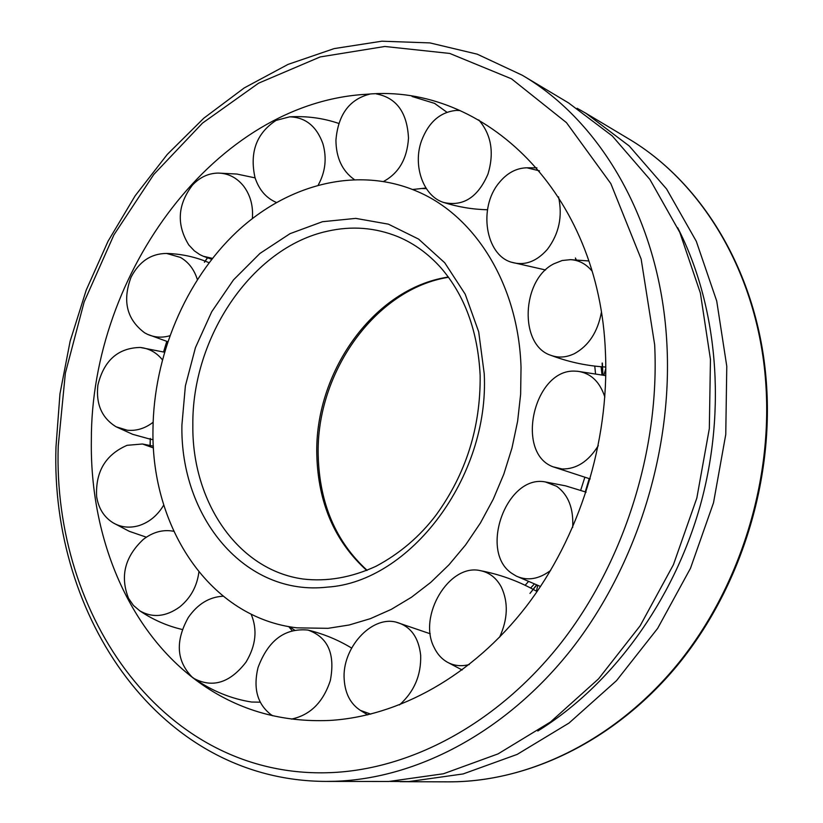 <?xml version="1.0" encoding="UTF-8"?>
<svg xmlns="http://www.w3.org/2000/svg" width="823" height="823" viewBox="0 0 823 823"><rect width="100%" height="100%" fill="white"/><g stroke="black" fill="none" stroke-linecap="round" stroke-linejoin="round"><path stroke-width="1.23" d="M521.031 367.459C518.572 285.55 475.869 216.788 418.259 191.872C358.807 165.701 288.575 183.539 236.911 231.716C185.309 280.283 153.582 356.02 152.965 429.935C151.195 528.273 210.482 617.98 297.082 627.846L328.007 628.33L349.199 624.986L370.381 618.659L391.254 609.38L411.51 597.22L430.851 582.303L448.967 564.804L465.581 544.949L480.406 523.016L493.214 499.304L503.799 474.192L511.968 448.041L517.616 421.263L520.64 394.258L521.031 367.459M595.513 373.549L594.762 366.091M426.314 188.601L422.353 188.56M530.66 588.034L534.178 584.145M601.973 374.794L601.109 366.719M525.146 585.276L528.294 581.738M580.688 490.282L584.731 477.628M289.511 626.715L294.418 630.017M605.461 353.129C599.813 192.16 483.646 83.236 366.801 94.254C216.182 102.371 90.818 272.938 91.353 440.387C89.83 539.363 129.9 635.027 202.643 684.911C239.832 710.516 282.042 722.378 329.272 720.464C398.569 716.586 472.248 676.095 525.959 606.829C579.371 537.378 609.339 442.044 605.461 353.129M577.149 108.286L585.904 113.276L629.256 146L666.609 189.012L696.268 241.232L716.72 301.043L726.781 366.307L725.763 434.482L713.51 502.781L690.466 568.333L657.639 628.402L616.54 680.611L569.022 723.047L517.183 754.393L463.143 773.939L408.969 781.552L390.051 781.439M325.99 781.418L388.837 781.48L443.494 773.754L498.059 753.889L550.464 722.018L598.527 678.872L640.15 625.778L673.43 564.691L696.834 498.049L709.323 428.629L710.455 359.353L700.383 293.081L679.808 232.405L649.923 179.476L612.271 135.949L568.559 102.916L522.266 75.243C602.076 121.855 661.157 223.846 666.949 345.094C672.381 451.734 636.128 566.697 571.378 649.388C506.289 731.884 417.415 778.507 335.084 781.284L325.99 781.418C159.559 780.862 50.234 616.489 55.985 446.93L59.966 393.795L70.13 341.195L86.24 290.046L108.029 241.262L135.178 195.761L167.264 154.436L203.826 118.183L244.297 87.886L288.009 64.41L334.169 48.598L381.862 41.201L429.956 42.909L477.227 54.174L522.266 75.243M537.789 731.009C611.828 685.158 673.44 601.407 700.383 505.116C726.997 408.722 717.43 305.189 677.679 227.714M537.738 585.492L536.401 591.171M605.831 368.498L603.856 375.195M272.845 715.794L271.302 714.868C257.445 704.375 253.011 688.625 258.011 667.628C268.144 640.397 284.799 627.877 307.956 630.068C327.945 637.115 335.403 653.925 330.332 680.518C323.192 702.286 310.23 715.146 291.435 719.096M251.118 614.153C257.64 629.646 255.922 645.654 245.964 662.186C230.152 682.668 212.962 688.182 194.393 678.718L192.068 677.031C176.42 660.962 175.176 641.117 188.323 617.466C197.685 604.031 209.279 596.942 223.115 596.222M288.678 626.57L292.103 630.583M260.181 702.184L251.54 702.019M198.899 572.006C197.036 586.357 190.627 598.023 179.661 606.983C165.855 616.849 152.574 618.135 139.807 610.851L133.46 605.471L128.583 598.424C119.87 576.429 124.798 556.739 143.367 539.353C152.872 532.1 162.81 529.374 173.19 531.185L173.766 531.298L173.19 531.185M163.756 505.034C157.584 515.404 149.313 522.266 138.953 525.63C129.643 528.304 121.043 527.378 113.142 522.852C104.007 517.142 98.503 508.377 96.63 496.557C95.375 471.774 105.529 454.687 127.112 445.315L142.461 443.998L153.479 447.938M150.28 438.433L150.043 445.377M153.109 422.281C145.043 428.464 136.412 431.108 127.226 430.213L116.115 426.798C101.846 418.022 95.777 404.134 97.886 385.133C103.883 360.525 117.967 347.964 140.136 347.46L140.414 347.481C149.2 348.479 156.504 352.553 162.316 359.713M150.311 438.422L150.218 445.418M169.744 335.774C161.997 337.986 154.559 337.481 147.42 334.282L144.642 332.821C126.742 319.437 122.216 300.889 131.063 277.197C139.21 261.508 151.051 253.587 166.585 253.443L180.432 257.414C188.58 262.146 194.218 269.512 197.335 279.501M204.443 262.259L207.53 257.877M212.406 258.36L203.271 256.251L199.763 254.585L194.362 250.861L188.796 244.966C176.328 224.607 177.552 204.639 192.5 185.052C199.855 177.254 208.404 173.262 218.126 173.077C228.259 173.272 236.767 177.624 243.639 186.142C250.449 195.267 253.361 206.069 252.363 218.537M276.374 202.458C266.096 198.034 258.967 189.722 254.986 177.501C249.482 152.296 256.509 133.264 276.065 120.405L289.655 116.835C305.467 117.288 316.557 126.238 322.894 143.675C326.988 158.088 325.445 171.853 318.285 184.949M376.276 93.904C396.449 97.69 407.2 112.442 408.496 138.161C407.159 158.695 398.888 173.097 383.683 181.389M354.137 179.445C342.183 170.824 336.113 157.759 335.928 140.249C338.068 114.685 349.374 99.305 369.846 94.1M425.944 188.025L412.652 189.506M434.451 103.297L446.94 112.247M478.749 119.911C491.3 134.53 494.386 152.553 488.008 173.982C477.957 197.294 463.195 206.789 443.741 202.489C423.444 196.491 412.508 165.845 421.469 140.939C428.618 122.082 440.295 111.907 456.487 110.405L459.892 110.529M558.529 196.851C562.747 216.305 559.064 233.753 547.49 249.215C536.483 261.786 524.374 266.107 511.186 262.156C485.416 254.533 478.286 207.828 498.8 183.138C506.814 173.149 516.186 168.036 526.915 167.799L539.476 170.855M576.295 259.873L575.39 257.99L576.069 259.862M601.346 312.575C597.673 332.029 588.723 345.701 574.516 353.592C566.358 357.542 558.426 358.108 550.7 355.258C518.902 345.115 521.422 279.666 554.013 263.741L562.212 260.5L570.576 259.656C578.898 260.15 586.017 263.916 591.943 270.952M602.354 363.056L602.92 374.99M598.3 445.644C588.455 461.477 576.398 469.254 562.109 468.976L553.015 466.806C514.601 452.66 534.168 368.426 575.236 371.152L577.561 371.276C590.677 373.035 599.782 381.625 604.854 397.056M589.217 478.647L585.184 492.144L589.422 478.688L553.015 466.806M550.628 570.462C538.849 579.248 527.399 581.12 516.278 576.079L511.916 573.425C478.513 551.461 506.762 474.13 545.382 481.949L556.687 486.3C568.405 494.86 573.734 508.593 572.664 527.471M529.991 593.404L536.689 585.102M469.223 664.572C461.343 666.599 454.09 665.828 447.475 662.258C441.735 659.028 437.291 654.1 434.133 647.475C417.549 616.046 449.296 563.076 480.447 570.668C489.51 572.52 496.495 578.024 501.392 587.19C508.46 602.426 507.853 619.102 499.592 637.218M370.762 714.127L360.433 710.403C350.577 703.994 345.176 693.707 344.199 679.551C341.699 648.503 371.152 615.604 396.038 622.126C410.42 626.025 418.629 637.084 420.676 655.303C421.263 675.21 414.175 691.762 399.422 704.961M448.35 276.97L443.556 277.855C371.698 291.599 314.633 373.745 316.804 454.677C318.048 502.884 334.704 541.483 366.77 570.473M192.839 425.203C191.872 501.495 237.528 570.02 303.121 579.022C327.06 581.82 351.349 577.571 375.977 566.286C399.793 553.591 419.853 536.483 436.149 514.961C466.044 473.678 480.704 427.158 480.148 375.411C477.926 331.257 464.769 295.303 440.686 267.537C428.197 253.71 414.051 243.474 398.229 236.808C375.36 227.518 351.709 225.667 327.266 231.242C251.992 247.569 191.759 337.451 192.839 425.203M181.914 425.018C180 517.081 244.77 596.675 327.441 587.108C409.844 581.995 489.706 477.35 484.222 373.704L478.698 331.844L465.211 294.202L444.739 262.774L418.598 239.102L388.374 224.154L355.762 218.383L322.441 221.716L290.025 233.67L259.945 253.433L233.485 279.892L211.706 311.763L195.452 347.615L185.381 385.905L181.914 425.018M329.982 772.653C410.595 769.68 497.483 723.736 561.091 642.845C624.369 561.759 659.83 449.214 654.666 344.775L641.148 259.06L610.841 183.622L566.461 122.637L511.505 78.823L449.749 53.444L384.855 46.479L320.188 56.931L258.607 83.164L202.499 123.111L153.767 174.476L113.924 234.884L84.152 301.918L65.367 373.128L58.238 446.015C52.415 616.19 164.518 778.897 329.982 772.653M766.707 387.592C772.735 486.156 738.591 591.418 676.65 666.291C614.4 740.967 528.561 782.066 448.556 781.85L457.207 781.727C535.516 779.186 618.845 736.842 679.14 662.32C739.126 587.612 771.964 483.873 766.018 386.913C759.588 276.713 703.459 182.593 627.465 138.12L585.904 113.276M418.259 191.872L416.109 190.936M318.192 455.479C319.499 503.398 335.805 541.678 367.12 570.329M318.192 455.386C315.826 372.541 375.823 288.606 448.576 277.279M294.768 627.548L297.082 627.846M627.465 138.12C704.128 183.015 760.277 277.526 766.697 387.499M448.556 781.85L400.132 781.675M307.956 630.068C323.583 633.875 338.13 639.872 351.596 648.051M272.547 715.722L271.302 714.868M251.982 702.091C231.541 698.933 212.344 691.135 194.393 678.718M182.325 629.502C167.213 625.994 153.047 619.781 139.807 610.851M142.461 443.998L153.366 446.148M146.36 537.193L129.273 531.319L113.142 522.852M140.414 347.481L164.415 352.182M163.551 351.915L166.771 341.432M116.115 426.798L132.698 434.328L150.115 439.132M150.29 439.163L153.088 439.657M147.42 334.282L167.707 341.679M204.413 262.259L207.365 257.815M209.052 262.702L205.339 261.179M205.164 261.107C192.87 256.385 180.011 253.834 166.585 253.443M203.271 256.251L211.676 259.286M255.109 177.881L236.88 174.044L218.126 173.077M338.798 123.45C323.13 118.09 306.753 115.889 289.655 116.835M434.914 103.482L412.107 96.497M443.741 202.489C458.102 207.005 472.69 209.423 487.483 209.752M459.285 110.261L456.487 110.405M511.186 262.156L545.546 269.965M536.884 167.82L526.915 167.799M550.7 355.258C567.561 361.636 584.783 365.494 602.374 366.821M602.58 366.832L605.821 367.048M602.148 363.087L602.703 374.949M588.815 260.963L570.576 259.656M589.412 478.719L590.204 478.883M605.79 375.638L577.561 371.276M545.382 481.949L565.566 485.848L585.091 491.835M585.287 491.907L586.089 492.205M536.483 585.03L529.971 593.414M540.526 586.49L516.278 576.079M480.447 570.668C499.201 574.269 516.772 580.503 533.17 589.371M533.355 589.474L537.09 591.562M462.145 669.984L447.475 662.258M396.038 622.126L430.234 633.782M367.696 714.878L360.433 710.403M166.946 341.473L163.715 351.966"/></g></svg>
